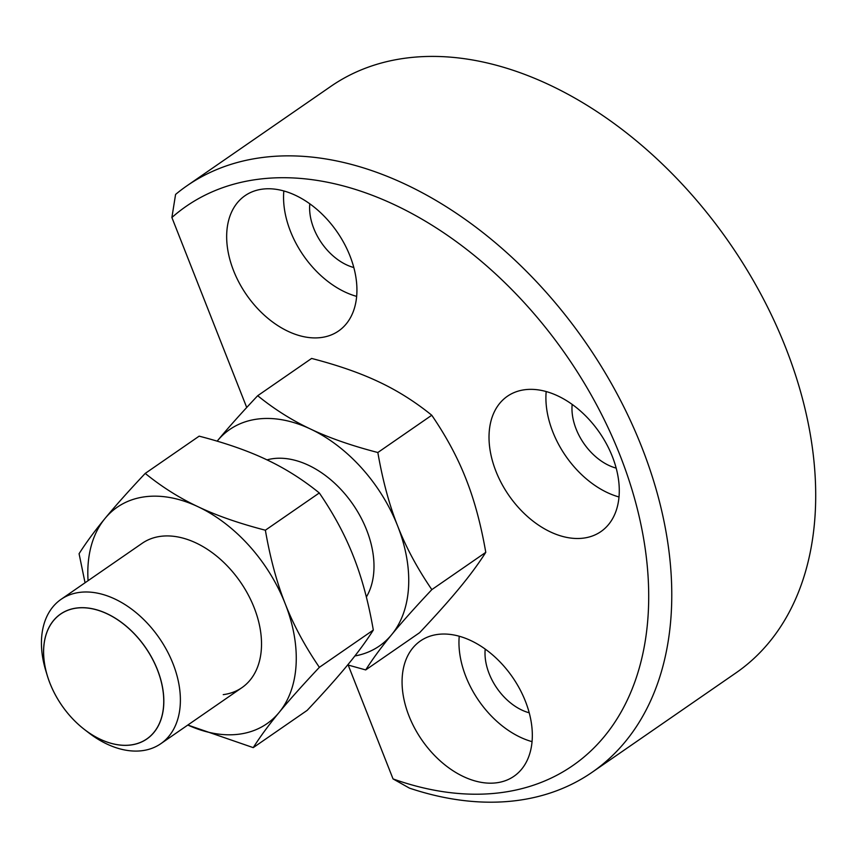 <?xml version="1.0" encoding="UTF-8"?>
<svg xmlns="http://www.w3.org/2000/svg" width="858" height="858" viewBox="0 0 858 858"><rect width="100%" height="100%" fill="white"/><g stroke="black" fill="none" stroke-linecap="round" stroke-linejoin="round"><path stroke-width="1.29" d="M348.187 665.057L393.039 778.914L409.438 788.127A356.413 238.942 -124.6 0 0 516.216 800.621A356.413 238.942 -124.6 0 0 592.138 772.264A356.413 238.942 -124.6 0 0 617.159 394.004A356.413 238.942 -124.6 0 0 262.859 157.443A356.413 238.942 -124.6 0 0 186.937 185.8A356.413 238.942 -124.6 0 0 175.579 194.434L171.89 217.514L246.718 407.486M393.039 778.914A339.961 227.917 -124.6 0 0 500.321 792.717A339.961 227.917 -124.6 0 0 620.13 455.598A339.961 227.917 -124.6 0 0 258.666 179.225A339.961 227.917 -124.6 0 0 171.89 217.514M592.138 772.264L736.067 672.822A356.413 238.942 -124.6 0 0 761.089 294.562A356.413 238.942 -124.6 0 0 406.789 58.001A356.413 238.942 -124.6 0 0 330.866 86.358L186.937 185.8M485.21 649.098A49.346 33.087 -124.6 0 0 529.225 712.805M572.168 404.418A49.346 33.087 -124.6 0 0 616.183 468.125M309.813 203.829A49.346 33.087 -124.6 0 0 353.828 267.535M437.966 634.394A82.25 55.137 55.4 0 1 519.723 688.985A82.25 55.137 55.4 0 1 513.953 776.275A82.25 55.137 55.4 0 1 496.428 782.818A82.25 55.137 55.4 0 1 414.671 728.227A82.25 55.137 55.4 0 1 420.441 640.937A82.25 55.137 55.4 0 1 437.966 634.394M262.559 189.125A82.25 55.137 55.4 0 1 344.326 243.715A82.25 55.137 55.4 0 1 338.545 331.006A82.25 55.137 55.4 0 1 321.031 337.548A82.25 55.137 55.4 0 1 239.264 282.958A82.25 55.137 55.4 0 1 245.045 195.667A82.25 55.137 55.4 0 1 262.559 189.125M524.914 389.714A82.25 55.137 55.4 0 1 606.681 444.305A82.25 55.137 55.4 0 1 600.9 531.595A82.25 55.137 55.4 0 1 583.386 538.138A82.25 55.137 55.4 0 1 501.619 483.547A82.25 55.137 55.4 0 1 507.4 396.257A82.25 55.137 55.4 0 1 524.914 389.714M546.181 391.559A82.25 55.137 -124.6 0 0 619.015 496.975M283.826 190.969A82.25 55.137 -124.6 0 0 356.66 296.385M459.234 636.239A82.25 55.137 -124.6 0 0 532.067 741.655M84.363 729.429L88.556 732.668A87.73 58.816 -124.6 0 0 142.096 750.696A87.73 58.816 -124.6 0 0 160.789 743.714A87.73 58.816 -124.6 0 0 166.945 650.611A87.73 58.816 -124.6 0 0 79.73 592.374A87.73 58.816 -124.6 0 0 61.047 599.356A87.73 58.816 -124.6 0 0 45.828 670.827L47.372 675.9A75.922 50.901 55.4 0 1 76.727 608.011A75.922 50.901 55.4 0 1 157.454 669.733A75.922 50.901 55.4 0 1 130.695 745.023A75.922 50.901 55.4 0 1 84.363 729.429A75.922 50.901 55.4 0 1 49.968 683.3A75.922 50.901 55.4 0 1 47.372 675.9M366.355 597.029A87.73 58.816 -124.6 0 0 353.861 505.727A87.73 58.816 -124.6 0 0 273.337 458.612A87.73 58.816 -124.6 0 0 266.999 459.877M485.778 552.348C478.785 563.374 470.152 575.107 459.877 587.548C449.721 599.914 436.304 614.961 419.637 632.668L365.701 669.926C372.704 658.901 381.327 647.168 391.602 634.727A131.596 88.224 -124.6 0 0 397.672 526.018A131.596 88.224 -124.6 0 0 310.585 429.064A131.596 88.224 -124.6 0 0 257.743 419.036A131.596 88.224 -124.6 0 0 217.439 440.819L217.16 441.162A131.596 88.224 -124.6 0 1 217.439 440.819C227.606 428.453 241.023 413.417 257.69 395.71C274.346 409.212 291.977 420.323 310.585 429.064C329.097 437.87 351.512 445.688 377.842 452.509L431.767 415.24C446.267 436.432 457.657 457.625 465.948 478.839C474.345 499.978 480.952 524.485 485.778 552.348L431.842 589.618C417.353 568.425 405.963 547.232 397.672 526.018C389.275 504.879 382.668 480.373 377.842 452.509M354.88 655.962A131.596 88.224 -124.6 0 0 391.602 634.727C401.769 622.361 415.175 607.325 431.842 589.618M257.69 395.71L311.615 358.44C337.945 365.261 360.36 373.08 378.871 381.885C397.479 390.626 415.111 401.748 431.767 415.24M157.379 669.755A75.858 50.858 -124.6 0 0 76.727 608.086A75.858 50.858 -124.6 0 0 49.989 683.311A75.858 50.858 -124.6 0 0 130.652 744.98A75.858 50.858 -124.6 0 0 157.379 669.755M347.694 664.918L365.701 669.926M223.23 694.637A87.73 58.816 -124.6 0 0 241.924 687.655A87.73 58.816 -124.6 0 0 248.08 594.551A87.73 58.816 -124.6 0 0 160.864 536.314A87.73 58.816 -124.6 0 0 142.181 543.296L61.047 599.356M319.305 492.953C333.805 514.135 345.195 535.338 353.485 556.542C361.872 577.691 368.49 602.187 373.316 630.062L319.38 667.32C304.89 646.138 293.49 624.935 285.199 603.721A131.596 88.224 -124.6 0 0 198.123 506.767C179.515 498.037 161.872 486.915 145.216 473.412L199.153 436.154C225.482 442.975 247.898 450.782 266.398 459.588C285.017 468.329 302.649 479.45 319.305 492.953L265.369 530.212C239.05 523.391 216.624 515.572 198.123 506.767A131.596 88.224 -124.6 0 0 145.281 496.739A131.596 88.224 -124.6 0 0 104.966 518.522C94.702 530.963 86.068 542.696 79.075 553.721L85.049 582.775M373.316 630.062C366.312 641.087 357.679 652.82 347.415 665.25C337.248 677.627 323.831 692.663 307.164 710.37L253.239 747.629C260.231 736.604 268.865 724.871 279.129 712.43C289.296 700.064 302.713 685.027 319.38 667.32M253.239 747.629L187.816 725.042A131.596 88.224 -124.6 0 0 238.824 734.223A131.596 88.224 -124.6 0 0 279.129 712.43A131.596 88.224 -124.6 0 0 285.199 603.721C276.812 582.582 270.195 558.075 265.369 530.212M145.216 473.412C128.55 491.119 115.133 506.156 104.966 518.522A131.596 88.224 -124.6 0 0 88.074 580.684M160.789 743.714L241.924 687.655"/></g></svg>
